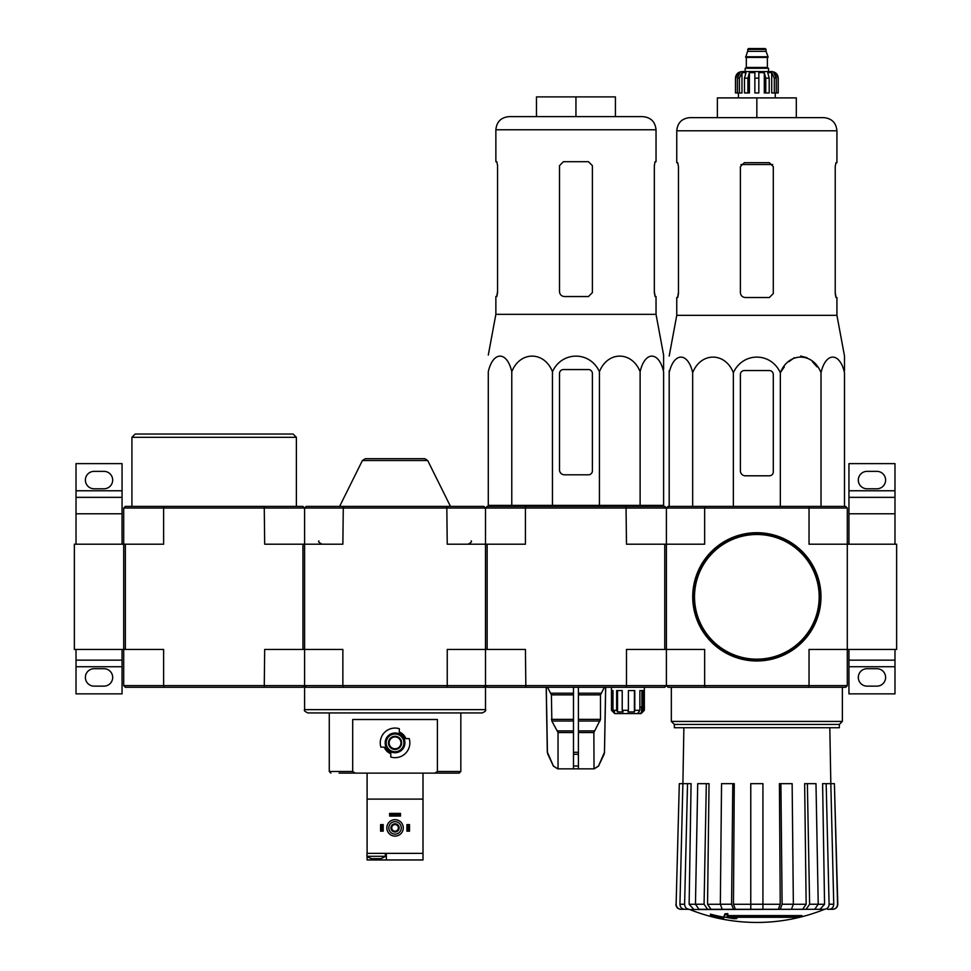 <?xml version="1.0" encoding="UTF-8"?>
<svg xmlns="http://www.w3.org/2000/svg" width="971" height="971" viewBox="0 0 971 971"><rect width="100%" height="100%" fill="white"/><g stroke="black" fill="none" stroke-linecap="round" stroke-linejoin="round"><path stroke-width="1.46" d="M896.634 649.453L896.634 544.209L847.295 544.209L847.295 508.027L845.656 506.389L705.092 506.389L704.655 508.027L809.037 508.027L809.037 544.209L847.295 544.209L847.295 649.453L896.634 649.453M894.983 544.209L894.983 497.346L848.945 497.346L848.945 513.78L894.983 513.78M848.945 544.209L848.945 513.78M848.945 490.768L894.983 490.768L894.983 463.628L848.945 463.628L848.945 497.346M894.983 490.768L894.983 497.346M867.03 488.789L876.898 488.789A8.715 8.715 0 0 0 885.613 480.075A8.715 8.715 0 0 0 876.898 471.36L867.03 471.36A8.715 8.715 0 0 0 858.315 480.075A8.715 8.715 0 0 0 867.03 488.789M894.983 660.146L848.945 660.146L848.945 693.864L894.983 693.864L894.983 649.453M867.03 686.133L876.898 686.133A8.715 8.715 0 0 0 885.613 677.418A8.715 8.715 0 0 0 876.898 668.703L867.03 668.703A8.715 8.715 0 0 0 858.315 677.418A8.715 8.715 0 0 0 867.03 686.133M848.945 660.146L848.945 649.453M483.861 687.286L446.806 687.286L447.243 685.635L626.477 685.635L626.04 687.286L487.139 687.286L485.5 685.635L483.861 687.286L485.5 687.286L485.5 709.643L304.603 709.643L304.603 687.286L306.241 687.286L304.603 685.635L304.603 508.027L302.952 506.389L164.05 506.389L163.626 508.027L123.705 508.027L123.705 544.209L74.366 544.209L74.366 649.453L123.705 649.453L123.705 544.209L123.705 685.635L163.626 685.635L163.626 649.453L123.705 649.453M122.055 544.209L122.055 497.346L76.017 497.346L76.017 513.78L122.055 513.78M76.017 544.209L76.017 513.78M76.017 490.768L122.055 490.768L122.055 463.628L76.017 463.628L76.017 497.346M122.055 490.768L122.055 497.346M94.102 488.789L103.97 488.789A8.715 8.715 0 0 0 112.685 480.075A8.715 8.715 0 0 0 103.97 471.36L94.102 471.36A8.715 8.715 0 0 0 85.387 480.075A8.715 8.715 0 0 0 94.102 488.789M122.055 660.146L76.017 660.146L76.017 693.864L122.055 693.864L122.055 649.453M94.102 686.133L103.97 686.133A8.715 8.715 0 0 0 112.685 677.418A8.715 8.715 0 0 0 103.97 668.703L94.102 668.703A8.715 8.715 0 0 0 85.387 677.418A8.715 8.715 0 0 0 94.102 686.133M76.017 660.146L76.017 649.453M525.857 506.389L525.42 508.027L485.5 508.027L487.139 506.389L664.759 506.389L666.397 508.027L666.397 649.453L704.655 649.453L704.655 685.635L809.037 685.635L809.037 649.453L847.295 649.453L847.295 685.635L845.656 687.286L808.6 687.286L809.037 685.635L847.295 685.635M664.759 649.453L626.477 649.453L626.477 685.635L704.655 685.635L705.092 687.286L668.048 687.286L666.397 685.635L666.397 649.453L664.759 649.453L664.759 544.209L626.477 544.209L626.04 506.389M801.912 916.575L727.109 916.575A177.851 15.5 -90 0 0 727.825 914.633A172.316 131.036 90 0 1 724.973 914.779A177.341 15.451 90 0 1 724.099 916.952A178.021 177.341 90 0 0 733.979 918.687A176.212 133.998 -90 0 0 736.783 918.542A177.523 176.856 -90 0 1 728.808 917.304L799.024 917.304A179.781 179.781 0 0 0 801.912 916.575L801.912 915.592L727.497 915.592M727.825 914.633L727.825 913.638A172.316 131.036 90 0 1 724.973 913.796A177.341 15.451 90 0 1 724.099 915.956L724.099 916.952M724.973 914.779L724.973 913.796M736.783 918.542L736.783 917.559A177.523 176.856 -90 0 1 734.938 917.304M723.626 918.542L723.626 917.158A178.725 178.725 0 0 1 710.469 914.16L710.469 915.544A179.113 179.113 0 0 0 723.626 918.542M723.626 918.153A178.725 178.725 0 0 1 710.469 915.143M823.991 909.524A180.897 180.897 0 0 1 756.846 922.45C733.651 922.414 711.27 918.105 689.701 909.524L811.258 909.293M702.434 909.293L824.646 909.293L762.927 909.293L791.462 909.293L793.356 904.232L792.142 783.658L780.902 783.658L782.116 904.232L793.356 904.232M824.513 909.293C827.341 908.99 828.87 907.302 829.088 904.232L833.749 904.232L830.824 783.658L834.392 783.658L837.56 904.232C837.318 907.302 835.667 908.99 832.608 909.293L827.705 909.293M789.581 909.293L814.73 909.293L818.225 904.232L815.98 783.658L807.374 783.658L809.62 904.232L818.225 904.232M720.336 904.232L731.576 904.232L732.789 783.658L721.55 783.658L720.336 904.232L722.23 909.293L750.765 909.293L750.765 904.232L762.927 904.232L762.927 783.658L750.765 783.658L750.765 904.232M695.467 904.232L704.072 904.232L706.318 783.658L697.712 783.658L695.467 904.232L698.974 909.293L724.111 909.293M676.132 904.232L679.299 783.658L676.132 904.232C676.374 907.302 678.025 908.99 681.084 909.293L689.179 909.293C686.351 908.99 684.822 907.302 684.604 904.232L687.529 783.658L691.085 783.658L689.131 904.28L695.467 904.28M684.519 909.293C681.691 908.99 680.173 907.302 679.943 904.232L682.88 783.658L679.299 783.658M693.707 909.293L689.131 904.28M682.88 783.658L687.529 783.658M704.072 904.232L707.58 909.293M711.039 909.293L707.543 904.28L720.336 904.28M706.318 783.658L709.036 783.658L707.543 904.28M731.576 904.232L733.469 909.293M735.35 909.293L733.457 904.28L750.765 904.28M732.789 783.658L734.27 783.658L733.457 904.28M762.927 904.232L762.927 909.293M780.223 909.293L782.116 904.232M780.902 783.658L779.422 783.658L780.235 904.28L778.341 909.293M806.124 909.293L809.62 904.232M807.374 783.658L804.656 783.658L806.148 904.28L802.653 909.293M818.225 904.28L824.561 904.28L822.607 783.658L826.163 783.658L829.088 904.232M824.561 904.28L819.985 909.293M833.749 904.232C833.519 907.302 832.001 908.99 829.173 909.293M826.163 783.658L830.824 783.658L829.817 727.74M834.392 783.658L837.791 904.232C837.56 907.29 835.91 908.977 832.851 909.293M664.759 544.209L704.655 544.209L704.655 508.027L666.397 508.027L668.048 506.389L705.092 506.389M705.092 687.286L808.6 687.286M808.6 506.389L809.037 508.027L847.295 508.027M674.36 724.451L839.332 724.451L839.332 727.74L674.36 727.74L674.36 724.451L671.337 721.429L842.367 721.429L842.367 687.286M844.503 370.546L844.503 356.054L836.929 315.32L836.929 297.527L835.958 297.527L835.23 293.582L835.23 166.624L835.958 162.679L835.23 166.624M784.337 366.856L780.332 372.706C788.501 351.927 812.824 351.903 821.017 372.706C825.726 351.927 839.769 351.903 844.503 372.706C844.503 351.915 844.503 351.915 844.503 372.706L844.503 506.389M788.925 361.673L794.339 357.692M800.674 356.054L807.01 357.692M812.424 361.673L817.012 366.856M669.189 370.546L669.189 372.706L669.189 370.546M780.332 506.389L780.332 372.706C770.853 351.89 742.815 351.927 733.36 372.706C725.167 351.903 700.856 351.927 692.675 372.706C687.953 351.903 673.91 351.927 669.189 372.706C669.189 351.915 669.189 351.915 669.189 372.706L669.189 506.389M692.675 372.706L692.675 506.389M733.36 372.706L733.36 506.389M821.017 372.706L821.017 506.389M740.4 374.49L740.4 470.862A4.928 4.928 0 0 0 745.34 475.802L769.348 475.802A3.945 3.945 0 0 0 773.292 471.845L773.292 374.49A3.945 3.945 0 0 0 769.348 370.546L744.344 370.546A3.945 3.945 0 0 0 740.4 374.49M756.846 97.889L756.846 117.625L796.317 117.625L796.317 97.889L717.375 97.889L717.375 117.625L689.92 117.625L823.784 117.625C831.771 118.401 836.152 122.783 836.929 130.782L676.763 130.782C677.54 122.783 681.921 118.401 689.92 117.625M773.292 293.582L769.348 297.527L773.292 293.582L773.292 166.624L769.348 162.679L744.344 162.679L740.4 166.624L740.4 292.599C740.703 295.609 742.354 297.247 745.34 297.527L769.348 297.527M836.929 315.32L676.763 315.32L676.763 297.527L677.734 297.527L678.462 293.582L678.462 166.624L677.734 162.679L676.763 162.679L676.763 130.782M678.462 292.599L677.588 297.527M836.104 297.527L835.23 292.599M836.929 130.782L836.929 162.679L835.958 162.679M693.209 596.837A63.649 63.649 0 0 0 788.67 651.954A63.649 63.649 0 0 0 788.67 541.721A63.649 63.649 0 0 0 693.209 596.837M692.711 596.837A64.135 64.135 0 0 0 788.913 652.378A64.135 64.135 0 0 0 788.913 541.296A64.135 64.135 0 0 0 692.711 596.837M739.392 92.949L739.392 78.153L741.978 72.655L741.978 92.949L735.472 92.949L735.472 78.153C735.86 74.16 738.045 71.963 742.05 71.575L771.642 71.575C775.647 71.963 777.832 74.16 778.22 78.153L775.161 72.655L773.693 72.655L776.266 78.153L776.266 92.949L774.3 92.949L774.3 78.153L776.266 78.153M747.634 49.375L766.058 49.375L765.233 48.55L748.459 48.55L745.667 57.435L768.025 57.435L768.025 56.767L745.667 56.767M766.058 49.375L766.058 51.354L747.634 51.354M768.522 71.575L768.522 68.286L745.17 68.286L745.17 71.575M735.557 92.949L735.557 78.153L738.53 72.655L738.53 74.269M737.426 92.949L737.426 78.153L739.999 72.655L738.53 72.655M754.868 92.949L754.868 78.153L758.824 78.153L758.824 92.949L754.868 92.949L754.868 72.655L749.394 72.655L747.913 78.153L749.394 72.655L749.394 92.949L744.49 92.949L744.49 78.153L745.983 72.655L741.978 72.655M758.824 78.153L758.824 72.655L764.298 72.655L765.779 78.153L769.202 78.153L767.709 72.655L771.714 72.655L774.3 78.153M775.161 74.269L775.161 72.655L778.135 78.153L778.135 92.949L778.135 78.153M769.202 78.153L769.202 92.949L765.779 92.949L765.779 78.153M778.22 78.153L778.22 92.949L776.266 92.949M747.913 92.949L747.913 78.153L744.49 78.153M764.298 72.655L764.298 92.949L765.779 92.949M771.714 72.655L771.714 92.949L774.3 92.949M637.595 713.6L639.877 710.311L634.791 710.311L634.415 711.949L628.006 711.949L628.395 710.311L622.217 710.311L623.103 711.949L617.52 711.949L616.634 710.311L612.98 710.311L614.619 711.949L613.114 711.949L611.475 710.311L614.764 713.6L641.066 713.6L644.356 710.311L644.356 690.575M642.717 711.949L644.356 710.311L644.356 687.286M640.192 713.6L643.348 710.311L644.356 710.311M488.292 371.711C488.292 350.932 488.292 350.932 488.292 371.711C493.025 350.919 507.068 350.944 511.778 371.711C519.971 350.919 544.294 350.944 552.463 371.711C561.857 350.992 590.004 350.883 599.435 371.711C607.628 350.919 631.939 350.944 640.12 371.711C644.841 350.919 658.884 350.944 663.606 371.711C663.606 350.932 663.606 350.932 663.606 371.711L663.606 505.393L488.292 505.393L488.292 371.711M488.292 355.07L495.865 314.337L656.032 314.337L663.606 355.07L663.606 369.563M564.442 474.807L588.45 474.807A3.945 3.945 0 0 0 592.395 470.862L592.395 373.507A3.945 3.945 0 0 0 588.45 369.563L563.447 369.563A3.945 3.945 0 0 0 559.502 373.507L559.502 469.879A4.928 4.928 0 0 0 564.442 474.807M525.857 687.286L525.42 649.453L487.139 649.453L487.139 544.209L447.243 544.209L446.806 506.389L483.861 506.389L485.5 508.027L485.5 649.453L447.243 649.453L447.243 685.635L342.86 685.635L342.86 649.453L302.952 649.453L302.952 544.209L264.682 544.209L264.246 506.389M573.485 687.286L573.485 768.85L557.718 768.85L553.373 765.998L557.876 768.85M605.613 687.286L604.472 752.294L598.524 765.998L594.021 768.85L593.864 732.535L600.491 719.377L600.491 694.86L604.375 687.286M573.485 768.85L593.864 768.85M558.034 768.85L558.034 732.535L551.844 721.016L573.485 721.016M547.523 687.286L551.407 694.86L551.844 721.016M546.285 687.286L547.426 752.294L553.373 765.998L547.887 754.285M578.413 768.85L578.413 765.998L573.485 765.998L573.485 754.285L578.413 754.285L578.413 687.286M578.413 765.998L578.413 754.285L578.413 765.998M626.04 687.286L664.759 687.286L666.397 685.635L666.397 649.453M487.139 649.453L485.5 649.453L485.5 685.635M487.139 544.209L525.42 544.209L525.42 508.027L666.397 508.027M611.475 687.286L611.475 710.311L611.475 690.575L612.98 690.575L612.98 710.311M616.634 710.311L616.634 690.575L622.217 690.575L622.217 710.311M628.395 710.311L628.395 690.575L634.791 690.575L634.791 710.311M639.877 710.311L639.877 690.575L643.348 690.575L643.348 710.311M634.415 711.949L634.415 690.575M641.916 711.949L641.916 690.575M639.015 711.949L639.015 711.294M641.613 707.022L639.877 707.022L641.613 707.022L641.613 711.949M613.114 711.949L613.114 710.444M617.52 711.949L617.52 690.575M509.022 116.629L642.887 116.629C650.873 117.418 655.255 121.8 656.032 129.786L495.865 129.786C496.642 121.8 501.024 117.418 509.022 116.629M496.836 161.696L497.565 165.64L496.836 161.696L495.865 161.696L495.865 129.786M495.865 314.337L495.865 296.543L496.836 296.543L497.565 292.599L497.565 165.64M496.691 296.543L497.565 291.616M588.45 161.696L592.395 165.64L592.395 292.599L588.45 296.543L564.442 296.543C561.456 296.264 559.806 294.626 559.502 291.616L559.502 165.64L563.447 161.696L588.45 161.696M656.032 314.337L656.032 296.543L655.061 296.543L654.333 292.599L654.333 165.64L655.061 161.696L656.032 161.696L656.032 129.786M654.333 291.616L655.207 296.543M575.949 116.629L575.949 96.894L615.42 96.894L615.42 116.629M575.949 96.894L536.478 96.894L536.478 116.629M511.778 371.711L511.778 505.393M552.463 371.711L552.463 505.393M599.435 371.711L599.435 505.393M640.12 371.711L640.12 505.393M306.241 687.286L446.806 687.286M441.101 773.122L434.814 773.122L437.411 771.484L437.411 719.511L352.691 719.511L352.691 771.484L355.289 773.122L459.186 773.122L460.837 771.484L460.837 712.932M385.074 747.148L384.213 747.148A11.652 11.652 0 0 0 390.779 753.702L390.779 752.841A10.851 10.851 0 0 1 385.074 747.148L380.887 747.148A14.796 14.796 0 0 1 399.324 728.699L399.324 732.887A10.851 10.851 0 0 1 405.028 738.591L405.89 738.591A11.652 11.652 0 0 0 399.324 732.025L399.324 732.887M405.028 738.591L409.216 738.591A14.796 14.796 0 0 1 390.779 757.04L390.779 752.841M339.134 773.122L355.289 773.122M349.002 773.122L358.869 773.122M321.959 712.932L468.143 712.932M485.5 544.209L485.5 508.027L304.603 508.027L306.241 506.389L343.297 506.389L342.86 544.209L302.952 544.209M446.806 506.389L343.297 506.389M123.705 685.635L125.344 687.286L164.05 687.286L163.626 685.635L342.86 685.635L343.297 687.286M427.701 460.521L362.401 460.521L365.351 458.688L424.752 458.688L427.701 460.521L450.471 506.389M304.603 709.643C303.765 710.444 304.858 711.549 307.892 712.932L482.211 712.932C485.245 711.549 486.337 710.444 485.5 709.643M389.128 742.864A5.923 5.923 0 0 0 398.013 747.998A5.923 5.923 0 0 0 398.013 737.742A5.923 5.923 0 0 0 389.128 742.864M388.473 742.864A6.579 6.579 0 0 0 398.341 748.568A6.579 6.579 0 0 0 398.341 737.171A6.579 6.579 0 0 0 388.473 742.864M386.167 742.864A8.885 8.885 0 0 0 399.494 750.559A8.885 8.885 0 0 0 399.494 735.181A8.885 8.885 0 0 0 386.167 742.864M385.184 742.864A9.868 9.868 0 0 0 399.979 751.408A9.868 9.868 0 0 0 399.979 734.319A9.868 9.868 0 0 0 385.184 742.864M371.796 858.643L380.486 858.643M367.099 851.737L366.929 856.301L385.353 856.301L385.353 853.375M423.004 856.301L423.004 851.737M423.004 853.375L367.099 853.375L367.099 799.109L423.004 799.109L423.004 859.954L367.099 859.954L367.099 856.41M367.099 773.122L367.099 799.109M423.004 773.122L423.004 799.109M386.337 853.375L386.337 859.954M386.834 827.887A8.217 8.217 0 0 0 399.166 835.011A8.217 8.217 0 0 0 399.166 820.774A8.217 8.217 0 0 0 386.834 827.887M388.801 827.887A6.251 6.251 0 0 0 398.171 833.3A6.251 6.251 0 0 0 398.171 822.473A6.251 6.251 0 0 0 388.801 827.887M390.937 827.887A4.115 4.115 0 0 0 397.103 831.455A4.115 4.115 0 0 0 397.103 824.33A4.115 4.115 0 0 0 390.937 827.887M391.738 827.887A3.314 3.314 0 0 0 396.702 830.751A3.314 3.314 0 0 0 396.702 825.022A3.314 3.314 0 0 0 391.738 827.887M382.222 824.597L382.222 831.176L383.205 831.176L383.205 824.597L380.583 824.597L380.583 831.176L381.567 831.176L381.567 824.597M382.222 831.176L381.567 831.176M408.536 831.176L406.898 831.176L406.898 824.597L409.519 824.597L409.519 831.176L408.536 831.176L408.536 824.597M407.881 831.176L407.881 824.597M400.477 814.402L400.477 816.053L389.626 816.053L389.626 813.419L400.477 813.419L400.477 814.402L389.626 814.402M400.477 815.057L389.626 815.057M164.05 687.286L302.952 687.286L304.603 685.635L304.603 649.453M164.05 506.389L125.344 506.389L123.705 508.027M125.344 649.453L125.344 544.209L123.705 544.209M264.246 687.286L264.682 649.453L302.952 649.453M125.344 544.209L163.626 544.209L163.626 508.027L304.603 508.027M131.922 506.389L131.922 437.314L296.386 437.314L296.386 506.389M131.922 437.314L135.212 434.025L293.096 434.025L296.386 437.314M848.945 666.725L894.983 666.725M76.017 666.725L122.055 666.725M793.356 904.28L806.148 904.28M762.927 904.28L780.235 904.28M679.943 904.232L684.604 904.232M741.007 164.524L772.685 164.524M694.52 596.837A62.326 62.326 0 0 0 788.015 650.813A62.326 62.326 0 0 0 788.015 542.862A62.326 62.326 0 0 0 694.52 596.837M767.697 57.435L745.995 57.435M767.369 57.762L767.369 67.46L746.323 67.46L745.497 68.286M737.426 78.153L739.392 78.153M578.413 732.535L593.864 732.535M558.034 732.535L573.485 732.535M578.413 730.884L594.313 730.884M557.585 730.884L573.485 730.884M578.413 721.016L600.054 721.016M578.413 719.377L600.491 719.377M551.407 719.377L573.485 719.377M578.413 694.86L600.491 694.86M551.407 694.86L573.485 694.86M578.413 693.221L600.94 693.221M550.958 693.221L573.485 693.221M604.472 752.294L605.71 687.286M604.011 754.285L604.581 752.294M598.524 765.998L604.12 754.285M573.485 752.294L578.413 752.294M547.778 754.285L547.426 752.294M437.411 771.484L460.837 771.484M330.917 773.122L329.266 771.484L352.691 771.484M376.141 858.643L376.141 859.954M671.337 721.429L671.337 687.286M839.332 724.451L842.367 721.429M683.875 727.74L682.892 783.658M689.701 909.524L688.488 909.293M675.901 904.232C676.132 907.29 677.782 908.977 680.841 909.293M676.763 315.32L669.189 356.054M766.058 51.354L768.025 56.767M746.323 57.762L746.323 67.46M767.369 67.46L768.195 68.286M738.433 92.949L738.433 97.889M775.271 92.949L775.271 97.889M598.658 765.998L594.179 768.85M547.316 752.294L546.188 687.286M553.239 765.998L557.718 768.85M496.849 505.393L496.824 506.389M655.049 505.393L655.073 506.389M329.266 771.484L329.266 712.932M471.19 540.92C472.052 541.697 470.947 542.801 467.901 544.209M318.913 540.92C318.075 541.733 319.18 542.838 322.202 544.209M362.401 460.521L339.632 506.389M366.929 856.301A15.754 15.754 0 0 0 371.553 858.582M380.729 858.582A15.754 15.754 0 0 0 385.353 856.301"/></g></svg>
